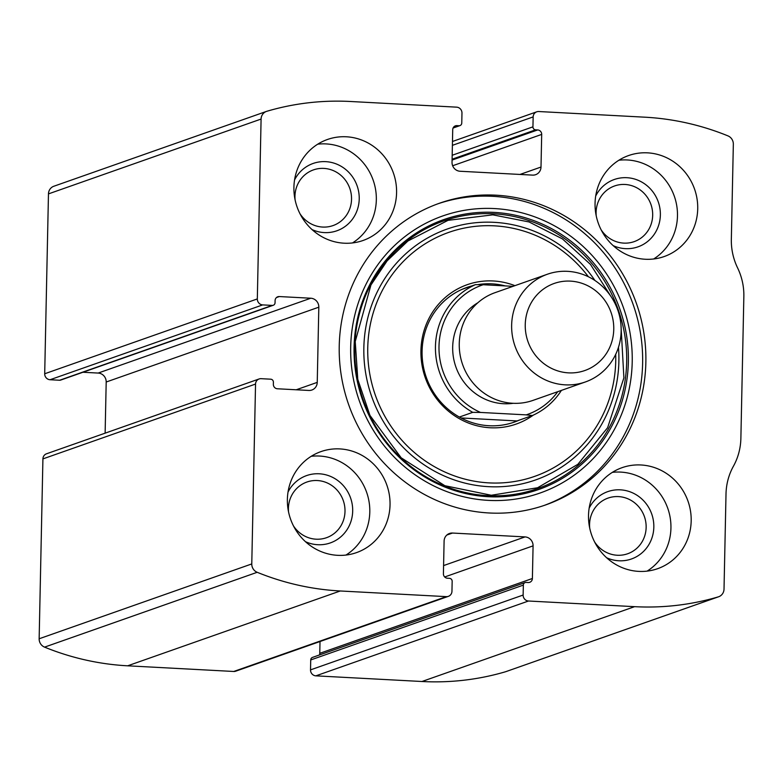 <?xml version="1.0" encoding="UTF-8"?>
<svg xmlns="http://www.w3.org/2000/svg" width="783" height="783" viewBox="0 0 783 783"><rect width="100%" height="100%" fill="white"/><g stroke="black" fill="none" stroke-linecap="round" stroke-linejoin="round"><path stroke-width="1.17" d="M279.296 296.551L310.782 298.225A8.564 8.173 70.6 0 1 318.818 307.181L317.242 382.378A8.564 8.173 70.6 0 1 308.845 390.453L277.368 388.769A4.287 4.081 70.6 0 1 273.345 384.296L273.394 382.173A2.858 2.721 70.6 0 0 270.712 379.187L261.131 378.678A5.716 5.452 70.6 0 0 255.542 384.061L251.774 563.936A8.564 8.173 70.6 0 0 257.186 572.295A271.28 258.723 70.6 0 0 340.282 590.979L446.359 596.636A5.716 5.452 70.6 0 0 451.957 591.253L452.163 581.319A2.858 2.721 70.6 0 0 449.481 578.334L447.436 578.226A4.287 4.081 70.6 0 1 443.413 573.753L444.098 541.122A8.564 8.173 70.6 0 1 452.486 533.047L525.041 536.913A8.564 8.173 70.6 0 1 533.076 545.859L532.391 578.49A4.287 4.081 70.6 0 1 528.192 582.532L526.137 582.425A2.858 2.721 70.6 0 0 523.347 585.116L523.132 595.041A5.716 5.452 70.6 0 0 528.496 601.011L634.573 606.668A271.28 258.723 70.6 0 0 718.265 596.881A8.564 8.173 70.6 0 0 724.021 589.11L726.007 494.004A59.968 57.188 70.6 0 1 733.446 466.169A59.968 57.188 70.6 0 0 740.875 438.343L743.85 296.463A59.968 57.188 70.6 0 0 737.596 267.903A59.968 57.188 70.6 0 1 731.342 239.334L733.338 144.229A8.564 8.173 70.6 0 0 727.926 135.87A271.28 258.723 70.6 0 0 644.83 117.186L538.743 111.529A5.716 5.452 70.6 0 0 533.154 116.912L532.939 126.846A2.858 2.721 70.6 0 0 535.621 129.831L537.676 129.939A4.287 4.081 70.6 0 1 541.689 134.412L541.004 167.043A8.564 8.173 70.6 0 1 532.616 175.118L460.071 171.252A8.564 8.173 70.6 0 1 452.036 162.306L452.721 129.675A4.287 4.081 70.6 0 1 456.91 125.632L458.965 125.74A2.858 2.721 70.6 0 0 461.764 123.048L461.97 113.124A5.716 5.452 70.6 0 0 456.616 107.154L350.53 101.496A271.28 258.723 70.6 0 0 266.837 111.284A8.564 8.173 70.6 0 0 261.091 119.055L257.323 298.93A5.716 5.452 70.6 0 0 262.677 304.9L50.053 379.735L59.635 380.244A2.858 2.721 70.6 0 0 60.643 380.098L273.267 305.262A2.858 2.721 70.6 0 0 275.058 302.718L275.097 300.584A4.287 4.081 70.6 0 1 279.296 296.551L276.477 297.55M259.114 378.962L46.5 453.797A5.716 5.452 70.6 0 0 42.918 458.897L39.15 638.771A8.564 8.173 70.6 0 0 44.562 647.13A271.28 258.723 70.6 0 0 127.658 665.814L233.745 671.471A5.716 5.452 70.6 0 0 235.752 671.178L448.375 596.343M523.132 595.041L310.518 669.876A5.716 5.452 70.6 0 0 315.872 675.846L421.959 681.504A271.28 258.723 70.6 0 0 505.652 671.716A8.564 8.173 70.6 0 0 506.024 671.589L718.647 596.754M54.213 186.119A8.564 8.173 70.6 0 0 48.468 193.89L44.7 373.765A5.716 5.452 70.6 0 0 50.053 379.735M489.228 512.982A159.908 152.509 70.6 0 0 545.643 504.927A159.908 152.509 70.6 0 0 643.792 332.472A159.908 152.509 70.6 0 0 495.884 195.182A159.908 152.509 70.6 0 0 439.459 203.237A159.908 152.509 70.6 0 0 341.31 375.693A159.908 152.509 70.6 0 0 489.228 512.982M346.37 136.78A53.538 51.061 -109.4 0 1 395.885 182.752A53.538 51.061 -109.4 0 1 363.028 240.498A53.538 51.061 -109.4 0 1 297.08 206.947A53.538 51.061 -109.4 0 1 327.48 139.482A53.538 51.061 -109.4 0 1 346.37 136.78M647.512 152.842A53.538 51.061 -109.4 0 1 697.027 198.813A53.538 51.061 -109.4 0 1 664.17 256.55A53.538 51.061 -109.4 0 1 598.222 222.998A53.538 51.061 -109.4 0 1 628.622 155.543A53.538 51.061 -109.4 0 1 647.512 152.842M339.832 448.913A53.538 51.061 -109.4 0 1 389.347 494.885A53.538 51.061 -109.4 0 1 356.49 552.622A53.538 51.061 -109.4 0 1 290.542 519.07A53.538 51.061 -109.4 0 1 320.942 451.615A53.538 51.061 -109.4 0 1 339.832 448.913M640.974 464.975A53.538 51.061 -109.4 0 1 690.489 510.937A53.538 51.061 -109.4 0 1 657.632 568.683A53.538 51.061 -109.4 0 1 591.684 535.132A53.538 51.061 -109.4 0 1 622.084 467.666A53.538 51.061 -109.4 0 1 640.974 464.975M273.267 305.262A2.858 2.721 70.6 0 1 272.259 305.409L262.677 304.9M310.518 669.876L310.724 659.952A2.858 2.721 70.6 0 1 312.515 657.397L525.129 582.562M319.405 654.97A4.287 4.081 70.6 0 0 319.767 653.325L320.012 641.522M105.128 433.165L106.194 382.016A8.564 8.173 70.6 0 0 98.159 373.06L82.939 372.258M612.355 472.364A53.538 51.061 -109.4 0 1 620.723 472.1A53.538 51.061 -109.4 0 1 669.064 512.532A53.538 51.061 -109.4 0 1 647.11 571.12M589.168 508.128A35.695 34.041 -109.4 0 1 620.351 489.835A35.695 34.041 -109.4 0 1 653.12 533.566A35.695 34.041 -109.4 0 1 606.639 557.76M589.697 527.987A29.509 28.149 -109.4 0 1 608.058 498.086A29.509 28.149 -109.4 0 1 618.462 496.598A29.509 28.149 -109.4 0 1 645.76 521.928A29.509 28.149 -109.4 0 1 627.653 553.757A29.509 28.149 -109.4 0 1 594.6 541.944M311.213 456.303A53.538 51.061 -109.4 0 1 319.581 456.049A53.538 51.061 -109.4 0 1 367.922 496.471A53.538 51.061 -109.4 0 1 345.969 555.059M288.027 492.067A35.695 34.041 -109.4 0 1 319.21 473.784A35.695 34.041 -109.4 0 1 351.978 517.514A35.695 34.041 -109.4 0 1 305.497 541.699M288.555 511.935A29.509 28.149 -109.4 0 1 306.916 482.025A29.509 28.149 -109.4 0 1 317.321 480.537A29.509 28.149 -109.4 0 1 344.618 505.877A29.509 28.149 -109.4 0 1 326.511 537.706A29.509 28.149 -109.4 0 1 293.459 525.892M618.893 160.231A53.538 51.061 -109.4 0 1 627.261 159.967A53.538 51.061 -109.4 0 1 675.602 200.399A53.538 51.061 -109.4 0 1 653.648 258.987M595.706 195.995A35.695 34.041 -109.4 0 1 626.889 177.702A35.695 34.041 -109.4 0 1 659.658 221.432A35.695 34.041 -109.4 0 1 613.177 245.627M596.235 215.854A29.509 28.149 -109.4 0 1 614.596 185.953A29.509 28.149 -109.4 0 1 625 184.465A29.509 28.149 -109.4 0 1 652.298 209.805A29.509 28.149 -109.4 0 1 634.191 241.624A29.509 28.149 -109.4 0 1 601.138 229.811M317.751 144.18A53.538 51.061 -109.4 0 1 326.12 143.915A53.538 51.061 -109.4 0 1 374.46 184.348A53.538 51.061 -109.4 0 1 352.507 242.926M294.565 179.933A35.695 34.041 -109.4 0 1 325.748 161.65A35.695 34.041 -109.4 0 1 358.516 205.381A35.695 34.041 -109.4 0 1 312.035 229.576M295.093 199.802A29.509 28.149 -109.4 0 1 313.454 169.891A29.509 28.149 -109.4 0 1 323.859 168.404A29.509 28.149 -109.4 0 1 351.156 193.744A29.509 28.149 -109.4 0 1 333.049 225.573A29.509 28.149 -109.4 0 1 299.997 213.759M437.844 203.825A159.908 152.509 -109.4 0 1 492.644 196.318A159.908 152.509 -109.4 0 1 640.406 332.726A159.908 152.509 -109.4 0 1 544.019 505.485M533.38 415.078A73.866 70.441 -109.4 0 1 424.151 374.235A73.866 70.441 -109.4 0 1 493.28 280.97A73.866 70.441 -109.4 0 1 514.92 285.668M477.601 284.669A71.39 68.082 -109.4 0 1 492.018 283.857A71.39 68.082 -109.4 0 1 505.299 285.922M519.021 420.226A71.39 68.082 -109.4 0 1 514.225 422.135A71.39 68.082 -109.4 0 1 426.304 377.396A71.39 68.082 -109.4 0 1 466.825 287.459A71.39 68.082 -109.4 0 1 471.757 285.942M557.741 391.686A68.532 65.361 -109.4 0 1 526.225 414.873L480.498 412.435A68.532 65.361 -109.4 0 1 438.999 346.301A68.532 65.361 -109.4 0 1 483.18 284.738L513.022 286.333M480.498 412.435L472.726 412.347A71.39 68.082 -109.4 0 1 435.456 346.438A71.39 68.082 -109.4 0 1 475.398 284.66L483.18 284.738M561.391 390.404A71.39 68.082 -109.4 0 1 532.391 415.528L526.225 414.873M491.802 285.198L485.851 284.885M532.391 415.528L516.995 420.941L461.03 417.956M513.071 422.526L516.995 420.941M472.726 412.347L459.357 417.045M475.398 284.66L462.029 289.358M469.086 286.881L465.601 287.899M570.464 281.126A46.158 44.024 -109.4 0 1 607.344 351.978A46.158 44.024 -109.4 0 1 530.698 347.887A46.158 44.024 -109.4 0 1 570.464 281.126M567.587 271.339A57.11 54.467 -109.4 0 1 620.41 320.374A57.11 54.467 -109.4 0 1 585.361 381.967A57.11 54.467 -109.4 0 1 515.018 346.174A57.11 54.467 -109.4 0 1 547.434 274.216A57.11 54.467 -109.4 0 1 567.587 271.339M585.361 381.967L532.978 400.397A57.11 54.467 -109.4 0 1 462.636 364.614A57.11 54.467 -109.4 0 1 495.062 292.656L547.434 274.216M251.774 563.936L39.15 638.771M255.542 384.061L42.918 458.897M634.573 606.668L421.959 681.504M528.496 601.011L315.872 675.846M261.091 119.055L48.468 193.89M257.323 298.93L44.7 373.765M257.186 572.295L44.562 647.13M340.282 590.979L127.658 665.814M446.359 596.636L233.745 671.471M718.265 596.881L505.652 671.716M533.154 116.912L452.388 145.344M532.939 126.846L452.183 155.269M535.621 129.831L452.094 159.223M537.676 129.939L452.085 160.065M541.689 134.412L452.652 165.751M541.004 167.043L519.981 174.452M456.91 125.632L454.091 126.631M458.965 125.74L453.2 127.776M272.259 305.409L59.635 380.244M310.782 298.225L98.159 373.06M318.818 307.181L106.194 382.016M317.242 382.378L296.209 389.777M523.347 585.116L310.724 659.952M532.391 578.49L319.767 653.325M533.076 545.859L444.695 576.973M525.041 536.913L443.589 565.58M452.486 533.047L446.839 535.034M494.513 208.572A146.832 140.03 -109.4 0 1 611.836 433.919A146.832 140.03 -109.4 0 1 368.02 420.921A146.832 140.03 -109.4 0 1 494.513 208.572M494.2 212.399A143.064 136.438 -109.4 0 1 608.508 431.962A143.064 136.438 -109.4 0 1 370.956 419.296A143.064 136.438 -109.4 0 1 494.2 212.399M493.672 213.808A141.821 135.253 -109.4 0 1 606.982 431.472A141.821 135.253 -109.4 0 1 371.494 418.915A141.821 135.253 -109.4 0 1 493.672 213.808M618.462 347.319A133.002 126.846 -109.4 0 1 497.577 486.82A133.002 126.846 -109.4 0 1 363.831 352.36A133.002 126.846 -109.4 0 1 494.132 222.333A133.002 126.846 -109.4 0 1 594.933 280.49M615.712 354.317A129.332 123.352 -109.4 0 1 493.329 483.042A129.332 123.352 -109.4 0 1 367.726 349.981A129.332 123.352 -109.4 0 1 494.435 225.847A129.332 123.352 -109.4 0 1 588.415 276.761M513.237 403.304A54.252 51.747 -109.4 0 1 455.892 366.982A54.252 51.747 -109.4 0 1 477.855 302.757M266.455 111.411L53.841 186.246M536.727 111.822L452.466 141.478M459.973 125.603L453.083 128.03M611.102 296.659L590.47 264.409L562.439 238.893L529.063 221.951L492.81 214.845L448.013 220.346L407.943 240.978L387.125 260.847L370.946 284.973L355.237 341.525L357.782 379.344L369.948 415.401L401.17 457.791L444.861 485.714L491.313 495.257L537.588 487.75L577.854 464.319L607.598 427.743L623.894 377.837L620.939 324.612"/></g></svg>
